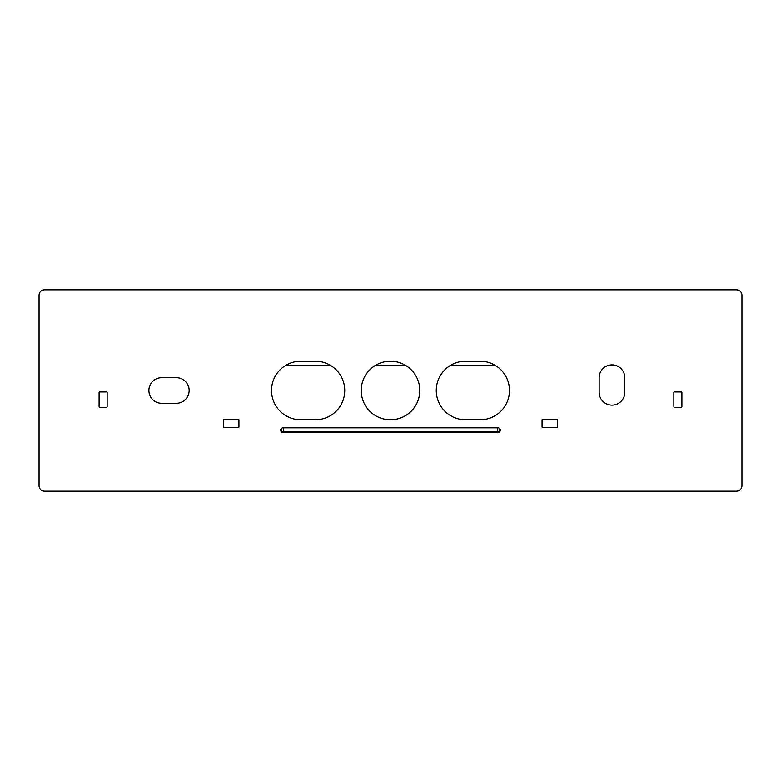 <?xml version="1.0" encoding="UTF-8"?>
<svg xmlns="http://www.w3.org/2000/svg" width="781" height="781" viewBox="0 0 781 781"><rect width="100%" height="100%" fill="white"/><g stroke="black" fill="none" stroke-linecap="round" stroke-linejoin="round"><path stroke-width="1.17" d="M499.215 432.235L281.785 432.235M497.946 427.842A2.382 2.382 0 0 1 500.328 430.224A2.382 2.382 0 0 1 497.946 432.596L283.054 432.596A2.382 2.382 0 0 1 280.672 430.224A2.382 2.382 0 0 1 283.054 427.842L497.946 427.842L497.399 427.842L497.399 431.502L281.043 431.502M681.364 391.964A0.547 0.547 0 0 1 681.911 392.511L681.911 406.794A0.547 0.547 0 0 1 681.364 407.34L674.403 407.34A0.547 0.547 0 0 1 673.857 406.794L673.857 392.511A0.547 0.547 0 0 1 674.403 391.964L681.364 391.964M557.439 426.924A0.547 0.547 0 0 1 556.892 427.48L542.61 427.48A0.547 0.547 0 0 1 542.063 426.924L542.063 419.973A0.547 0.547 0 0 1 542.61 419.417L556.892 419.417A0.547 0.547 0 0 1 557.439 419.973L557.439 426.924M238.39 419.417A0.547 0.547 0 0 1 238.937 419.973L238.937 426.924A0.547 0.547 0 0 1 238.39 427.48L224.108 427.48A0.547 0.547 0 0 1 223.561 426.924L223.561 419.973A0.547 0.547 0 0 1 224.108 419.417L238.39 419.417M107.143 406.794A0.547 0.547 0 0 1 106.597 407.34L99.636 407.34A0.547 0.547 0 0 1 99.089 406.794L99.089 392.511A0.547 0.547 0 0 1 99.636 391.964L106.597 391.964A0.547 0.547 0 0 1 107.143 392.511L107.143 406.794M315.446 419.787A29.287 29.287 0 0 0 344.733 390.5A29.287 29.287 0 0 0 315.446 361.212L300.802 361.212A29.287 29.287 0 0 0 271.515 390.5A29.287 29.287 0 0 0 300.802 419.787L315.446 419.787M465.554 419.787L480.198 419.787A29.287 29.287 0 0 0 509.485 390.5A29.287 29.287 0 0 0 480.198 361.212L465.554 361.212A29.287 29.287 0 0 0 436.267 390.5A29.287 29.287 0 0 0 465.554 419.787M419.787 390.5A29.287 29.287 0 0 0 375.856 365.137A29.287 29.287 0 0 0 375.856 415.863A29.287 29.287 0 0 0 419.787 390.5M161.687 403.308L176.33 403.308A12.808 12.808 0 0 0 189.148 390.5A12.808 12.808 0 0 0 176.33 377.692L161.687 377.692A12.808 12.808 0 0 0 148.878 390.5A12.808 12.808 0 0 0 161.687 403.308M599.173 377.692L599.173 392.335A12.808 12.808 0 0 0 611.992 405.144A12.808 12.808 0 0 0 624.8 392.335L624.8 377.692A12.808 12.808 0 0 0 611.992 364.873A12.808 12.808 0 0 0 599.173 377.692M736.463 289.829L44.537 289.829A5.487 5.487 0 0 0 39.05 295.316L39.05 485.684A5.487 5.487 0 0 0 44.537 491.171L736.463 491.171A5.487 5.487 0 0 0 741.95 485.684L741.95 295.316A5.487 5.487 0 0 0 736.463 289.829M281.765 428.213L281.765 431.502M283.601 431.502L283.601 427.842L497.399 427.842M499.225 428.213L499.225 431.502L497.399 431.502M499.225 431.502L499.957 431.502M616.082 365.547L607.891 365.547M495.525 365.547L450.217 365.547M405.827 365.547L375.173 365.547M330.783 365.547L285.475 365.547"/></g></svg>
